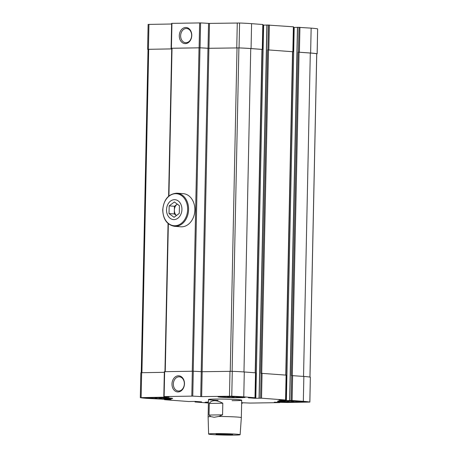 <?xml version="1.0" encoding="UTF-8"?>
<svg xmlns="http://www.w3.org/2000/svg" width="458" height="458" viewBox="0 0 458 458"><rect width="100%" height="100%" fill="white"/><g stroke="black" fill="none" stroke-linecap="round" stroke-linejoin="round"><path stroke-width="0.69" d="M169.575 398.019A13.626 0.607 -178.8 0 0 154.46 397.521A13.626 0.607 -178.8 0 0 145.426 397.899A13.626 0.607 -178.8 0 0 148.524 398.351A13.626 0.607 -178.8 0 0 163.632 398.855A13.626 0.607 -178.8 0 0 172.666 398.471A13.626 0.607 -178.8 0 0 169.575 398.019M301.662 401.357A13.626 0.607 -178.8 0 0 286.548 400.859A13.626 0.607 -178.8 0 0 277.514 401.237A13.626 0.607 -178.8 0 0 280.611 401.689A13.626 0.607 -178.8 0 0 295.719 402.193A13.626 0.607 -178.8 0 0 304.753 401.809A13.626 0.607 -178.8 0 0 301.662 401.357M218.123 400.378A16.614 0.739 1.2 0 1 212.254 400.057A16.614 0.739 1.2 0 1 208.482 399.508A16.614 0.739 1.2 0 1 225.107 399.118A16.614 0.739 1.2 0 1 241.704 400.2A16.614 0.739 1.2 0 1 232.034 400.67M241.647 402.719L250.251 403.074L279.517 402.616L274.273 402.21L287.481 402.49L309.826 402.072A31.568 1.403 -178.8 0 0 303.328 401.334L292.101 400.492L286.387 400.607L294.202 27.411L297.448 27.36M254.883 398.288L254.894 397.744L252.244 397.716L248.402 397.79L254.883 398.288L261.535 398.197L285.569 400L278.974 400.086L286.387 400.607M254.906 397.744L243.77 396.863A31.568 1.403 -178.8 0 0 231.765 396.21L201.663 396.611L202.184 371.719L232.286 371.318A31.568 1.403 -178.8 0 1 244.291 371.97L255.667 372.835L255.146 397.727M208.407 402.988A31.568 1.403 -178.8 0 1 206.415 402.851L195.034 401.987L201.629 401.895L195.303 401.42L188.65 401.517L164.617 399.708L171.057 399.599L146.852 398.374A31.568 1.403 -178.8 0 1 140.36 397.641L169.019 397.08A30.32 1.351 -178.8 0 1 163.867 396.571L192.766 396.118A30.32 1.351 -178.8 0 1 200.73 396.588L201.663 396.611M241.641 403.206L242.534 403.177L241.641 403.103M242.099 396.886A13.626 0.607 -178.8 0 0 226.991 396.388A13.626 0.607 -178.8 0 0 217.956 396.765A13.626 0.607 -178.8 0 0 221.048 397.218A13.626 0.607 -178.8 0 0 236.162 397.716A13.626 0.607 -178.8 0 0 245.196 397.338A13.626 0.607 -178.8 0 0 242.099 396.886M208.43 402.044A13.626 0.607 -178.8 0 0 204.989 402.376A13.626 0.607 -178.8 0 0 208.081 402.822A13.626 0.607 -178.8 0 0 208.413 402.845M316.753 53.832L317.119 53.763A31.568 1.403 -178.8 0 0 310.627 53.025L298.141 52.16L310.306 53.031A31.15 1.385 -178.8 0 1 316.713 53.758L316.713 53.792M317.165 53.786L317.64 28.871A31.568 1.403 -178.8 0 0 311.148 28.133L297.454 27.297L289.708 400.492M292.771 51.731L267.575 49.865L292.771 51.731M293.017 51.714L293.538 26.822L266.882 25.001L259.142 398.197M255.346 372.801L262.125 49.424L262.445 49.418L251.064 48.554A31.568 1.403 -178.8 0 0 239.059 47.901L208.957 48.302L209.483 23.41L239.58 23.009A31.568 1.403 -178.8 0 1 251.585 23.661L262.966 24.526L262.445 49.418M208.957 48.302L208.024 48.279L208.545 23.387L209.483 23.41M208.024 48.279A30.32 1.351 -178.8 0 0 200.066 47.809L171.16 48.262A30.32 1.351 -178.8 0 0 171.721 48.336M208.545 23.387A30.32 1.351 -178.8 0 0 200.587 22.917L171.687 23.369M179.284 35.661A8.084 6.235 -85.7 0 0 188.501 42.502A8.084 6.235 -85.7 0 0 188.793 28.522A8.084 6.235 -85.7 0 0 179.284 35.661M171.71 48.886L147.653 49.332A31.568 1.403 -178.8 0 0 148.02 49.407M171.624 24.005L148.129 24.417L147.608 49.309M309.871 402.095L310.347 377.18A31.568 1.403 -178.8 0 0 303.854 376.442L291.368 375.583L298.141 52.16M293.526 27.4L294.202 27.411M285.718 400.023L286.239 375.131L260.797 373.287L267.575 49.865M266.882 25.064L262.955 25.104M200.73 396.588L201.251 371.696L202.184 371.719M201.251 371.696A30.32 1.351 -178.8 0 0 193.287 371.226L164.388 371.678M171.985 383.97A8.084 6.235 -85.7 0 0 181.208 390.811A8.084 6.235 -85.7 0 0 181.5 376.831A8.084 6.235 -85.7 0 0 171.985 383.97M164.325 372.314L140.835 372.726L140.314 397.618M171.71 48.909L148.026 49.315L141.247 372.675M201.194 371.69L207.966 48.302A29.907 1.328 -178.8 0 0 199.98 47.832L171.767 48.273M207.966 48.302L238.899 47.913A31.15 1.385 -178.8 0 1 250.744 48.559L262.125 49.424M173.347 384.004A7.116 5.49 -85.7 0 0 178.311 391.012A7.116 5.49 -85.7 0 0 184.316 384.331A7.116 5.49 -85.7 0 0 179.376 376.82A7.116 5.49 -85.7 0 0 173.347 384.004M180.641 35.695A7.116 5.49 -85.7 0 0 185.605 42.703A7.116 5.49 -85.7 0 0 191.616 36.022A7.116 5.49 -85.7 0 0 186.669 28.511A7.116 5.49 -85.7 0 0 180.641 35.695M222.141 397.2A12.211 0.544 1.2 0 1 219.376 396.823A12.211 0.544 1.2 0 1 231.588 396.508A12.211 0.544 1.2 0 1 243.77 397.332A12.211 0.544 1.2 0 1 235.429 397.647A12.211 0.544 1.2 0 1 222.141 397.2M223.681 397.178A10.219 0.452 1.2 0 1 221.391 396.805A10.219 0.452 1.2 0 1 231.582 396.599A10.219 0.452 1.2 0 1 241.761 397.229A10.219 0.452 1.2 0 1 235.383 397.555A10.219 0.452 1.2 0 1 223.681 397.178M227.025 396.479L228.21 397.017L230.065 396.594A8.805 0.389 1.2 0 0 231.404 396.622L231.404 396.594M223.876 396.262L224.174 396.805L225.176 396.565M231.404 396.622L233.145 397.143L234.605 396.668M235.83 396.668L237.668 397.149L238.337 396.628M281.699 401.672A12.211 0.544 1.2 0 1 278.939 401.294A12.211 0.544 1.2 0 1 291.145 400.979A12.211 0.544 1.2 0 1 303.333 401.803A12.211 0.544 1.2 0 1 294.986 402.118A12.211 0.544 1.2 0 1 281.699 401.672M208.413 402.742A12.211 0.544 1.2 0 1 206.409 402.427A12.211 0.544 1.2 0 1 208.424 402.147M149.611 398.334A12.211 0.544 1.2 0 1 146.852 397.956A12.211 0.544 1.2 0 1 159.058 397.641A12.211 0.544 1.2 0 1 171.246 398.466A12.211 0.544 1.2 0 1 162.899 398.781A12.211 0.544 1.2 0 1 149.611 398.334M283.239 401.649A10.219 0.452 1.2 0 1 280.949 401.277A10.219 0.452 1.2 0 1 291.145 401.071A10.219 0.452 1.2 0 1 301.318 401.7A10.219 0.452 1.2 0 1 294.941 402.027A10.219 0.452 1.2 0 1 283.239 401.649M286.588 400.95L287.767 401.494L289.628 401.065A8.805 0.389 1.2 0 0 290.962 401.099L290.962 401.065M283.433 400.739L283.731 401.277L284.739 401.036M290.962 401.099L292.708 401.62L294.168 401.139M295.387 401.139L297.231 401.62L297.9 401.105M151.151 398.311A10.219 0.452 1.2 0 1 148.861 397.939A10.219 0.452 1.2 0 1 159.058 397.733A10.219 0.452 1.2 0 1 169.231 398.363A10.219 0.452 1.2 0 1 162.853 398.689A10.219 0.452 1.2 0 1 151.151 398.311M154.501 397.613L155.68 398.157L157.541 397.704A8.805 0.389 1.2 0 0 158.874 397.762L158.874 397.727M151.346 397.401L151.644 397.939L152.651 397.699M158.874 397.762L160.621 398.277L162.08 397.802M163.3 397.802L165.143 398.283L165.813 397.762M233.156 396.634L233.145 397.143M228.216 396.554L228.21 397.017M237.673 396.817L237.668 397.149M160.632 397.767L160.621 398.277M155.691 397.687L155.68 398.157M165.149 397.95L165.143 398.283M292.719 401.111L292.708 401.62M287.779 401.025L287.767 401.494M297.236 401.288L297.231 401.62M208.613 434.041A15.761 0.698 1.2 0 1 214.367 433.617A15.761 0.698 1.2 0 1 231.124 433.881A15.761 0.698 1.2 0 1 240.124 434.705A15.761 0.698 1.2 0 1 224.351 435.071A15.761 0.698 1.2 0 1 208.613 434.041L208.115 416.935A16.614 0.739 1.2 0 1 208.115 416.929A16.614 0.739 1.2 0 1 210.703 416.591L214.195 417.278L218.718 416.465A16.614 0.739 1.2 0 1 241.337 417.627L241.704 400.2M218.718 416.465L222.565 414.839L222.806 403.223C219.726 401.54 216.96 400.704 214.516 400.721C212.094 400.784 210.348 401.689 209.283 403.435L209.037 415.051L210.703 416.591M219.096 433.972A8.307 0.372 1.2 0 1 227.752 434.104A8.307 0.372 1.2 0 1 232.664 434.528A8.307 0.372 1.2 0 1 224.363 434.739A8.307 0.372 1.2 0 1 216.073 434.178A8.307 0.372 1.2 0 1 219.096 433.972M222.565 414.839L209.037 415.051M222.806 403.223L209.283 403.435M166.523 209.758A9.967 7.689 94.3 0 1 178.259 200.959A9.967 7.689 94.3 0 1 177.899 218.203A9.967 7.689 94.3 0 1 166.523 209.758M174.063 217.304L169.013 213.554L169.174 205.888L174.384 201.978L179.439 205.728L179.278 213.394L174.063 217.304M176.994 193.19L183.269 193.66A16.614 12.818 94.3 0 1 194.805 211.184A16.614 12.818 94.3 0 1 180.784 226.796L174.504 226.321A16.614 12.818 94.3 0 0 188.53 210.714A16.614 12.818 94.3 0 0 176.994 193.19C168.561 193.763 163.804 199.339 162.722 209.93C163.134 219.428 167.061 224.889 174.504 226.321M176.422 215.535L174.28 213.949L169.013 213.554M174.28 213.949L174.441 206.283L169.174 205.888M174.441 206.283L177.303 204.142A6.647 5.13 94.3 0 0 177.051 204.325A6.647 5.13 94.3 0 0 174.361 210.119A6.647 5.13 94.3 0 0 176.439 215.523M317.119 53.763L317.64 28.871M310.627 53.025L311.148 28.133M299.4 52.183L299.921 27.291M298.461 52.16L298.988 27.268M292.862 51.691L293.383 26.799M268.829 49.888L269.35 24.995M267.896 49.865L268.417 24.972M262.291 49.395L262.812 24.503M251.064 48.554L251.585 23.661M239.059 47.901L239.58 23.009M236.757 47.867L237.278 22.974M200.066 47.809L200.587 22.917M199.115 47.792L199.636 22.9M171.418 48.222L171.939 23.335M148.426 49.246L148.947 24.36M309.826 402.072L310.347 377.18M303.328 401.334L303.854 376.442M292.101 400.492L292.622 375.6M291.168 400.469L291.689 375.577M289.754 400.487L297.574 27.291M285.449 400.584L285.46 400.04M285.987 375.102L292.759 51.731M285.569 400L286.09 375.108M261.535 398.197L262.056 373.304M260.596 398.174L261.117 373.281M259.188 398.191L267.003 24.995M255.816 398.311L263.631 25.116M255.415 372.806L262.188 49.435M254.997 397.704L255.518 372.812M243.77 396.863L244.291 371.97M231.765 396.21L232.286 371.318M229.464 396.176L229.985 371.283M192.766 396.118L193.287 371.226M191.816 396.101L192.337 371.209M164.124 396.531L164.645 371.644M141.133 397.555L141.654 372.669M167.37 399.697L167.376 399.324M166.901 399.685L166.912 399.29M166.586 399.662L166.597 399.267M166.117 399.651L166.128 399.233M164.708 399.668L164.72 399.124M197.942 401.992L197.948 401.62M197.472 401.981L197.484 401.586M197.158 401.958L197.163 401.563M196.688 401.947L196.7 401.529M195.28 401.964L195.291 401.42M242.385 403.155L242.397 402.708M279.609 402.576L279.62 402.124M278.453 402.49L278.458 402.141M277.983 402.473L277.989 402.153M277.6 402.485L277.605 402.158M277.13 402.468L277.136 402.164M292.301 375.583L299.08 52.189M303.534 376.419L310.306 53.031M309.94 377.094L316.713 53.758M141.917 372.663L148.69 49.269M165.252 371.633L168.349 223.762M168.928 195.932L172.025 48.239M192.263 371.209L199.035 47.815M193.207 371.22L199.98 47.832M202.127 371.719L208.9 48.325M230.248 371.283L237.021 47.89M232.126 371.312L238.899 47.913M243.971 371.948L250.744 48.559M255.198 372.789L261.97 49.401M261.736 373.287L268.508 49.893M285.769 375.085L292.542 51.697M162.853 209.913A16.047 12.377 94.3 0 1 181.74 195.743A16.047 12.377 94.3 0 1 181.156 223.498A16.047 12.377 94.3 0 1 162.853 209.913M171.115 48.245L171.636 23.358M289.633 400.498L297.454 27.297M259.062 398.202L266.882 25.001M163.821 396.554L164.342 371.667M164.462 399.691L164.474 399.113M195.034 401.987L195.045 401.408M242.534 403.177L242.545 402.702M279.764 402.599L279.775 402.124M309.98 377.106L316.753 53.775M164.949 371.638L168.052 223.504M168.624 196.196L171.721 48.262M285.918 375.096L292.691 51.72M240.124 434.705L241.337 417.627M208.115 416.929L208.482 399.508"/></g></svg>

